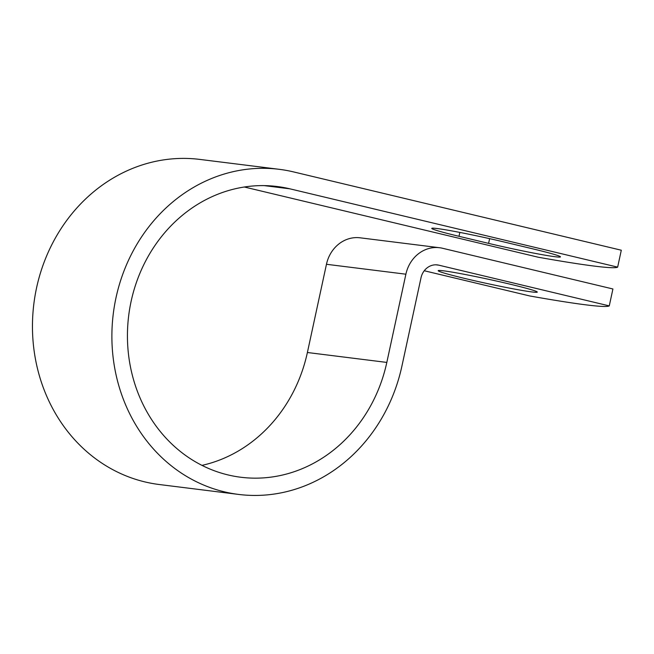 <?xml version="1.0" encoding="UTF-8"?>
<svg xmlns="http://www.w3.org/2000/svg" width="654" height="654" viewBox="0 0 654 654"><rect width="100%" height="100%" fill="white"/><g stroke="black" fill="none" stroke-linecap="round" stroke-linejoin="round"><path stroke-width="0.98" d="M555.156 256.736A50.693 2.224 12.2 0 1 488.595 243.378L458.994 236.307A50.693 2.224 12.2 0 1 431.763 228.377A50.693 2.224 12.2 0 1 503.629 241.882L533.231 248.953A50.693 2.224 12.2 0 1 560.462 256.875A50.693 2.224 12.2 0 1 555.156 256.736M531.972 291.954A50.693 2.224 -167.8 0 0 537.286 292.101A50.693 2.224 -167.8 0 0 499.435 281.702A50.693 2.224 -167.8 0 0 443.494 270.813A50.693 2.224 -167.8 0 0 438.18 270.674A50.693 2.224 -167.8 0 0 476.03 281.073A50.693 2.224 -167.8 0 0 531.972 291.954M244.334 187.003L538.217 257.218A225.516 9.884 -167.8 0 0 617.646 267.134L289.894 188.826A146.496 131.291 -82.9 0 0 277.116 186.513A146.496 131.291 -82.9 0 0 128.691 315.612A146.496 131.291 -82.9 0 0 240.819 477.248A146.496 131.291 -82.9 0 0 386.816 362.422L405.889 274.198A33.771 30.264 97.1 0 1 439.545 247.727A33.771 30.264 97.1 0 1 442.496 248.258L612.921 288.978L609.266 305.892L438.834 265.172A16.456 14.748 97.1 0 0 437.403 264.911A16.456 14.748 97.1 0 0 421.004 277.811L401.932 366.036A163.819 146.807 -82.9 0 1 238.677 494.432A163.819 146.807 -82.9 0 1 113.289 313.691A163.819 146.807 -82.9 0 1 279.258 169.321A163.819 146.807 -82.9 0 1 293.556 171.912L621.3 250.22L617.646 267.134M424.25 270.748L529.838 295.976A225.516 9.884 -167.8 0 0 609.266 305.892M439.545 247.727L360.117 237.811A33.771 30.264 97.1 0 0 326.46 264.281L307.388 352.506A146.496 131.291 -82.9 0 1 201.972 465.37M238.677 494.432L159.249 484.516A163.819 146.807 -82.9 0 1 33.861 303.775A163.819 146.807 -82.9 0 1 199.83 159.412L279.258 169.321M488.595 243.378L489.617 238.645M264.159 185.613L289.894 188.826M435.948 264.813L438.834 265.172M307.388 352.506L386.816 362.422M326.46 264.281L405.889 274.198M458.994 236.307L459.836 232.407"/></g></svg>
